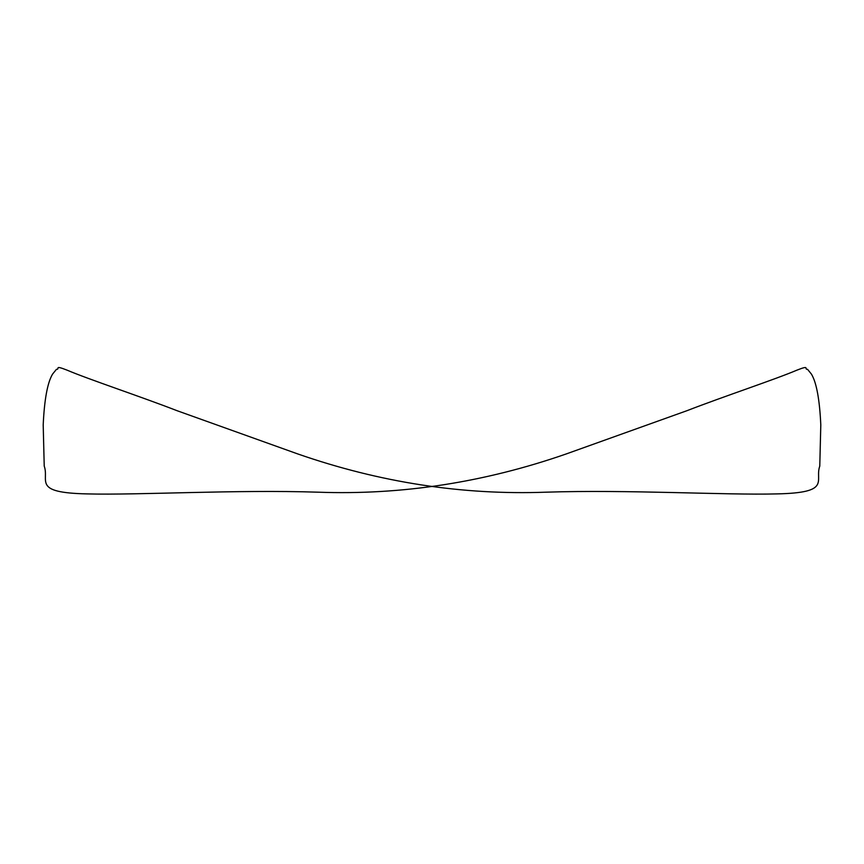<?xml version="1.0" encoding="UTF-8"?>
<svg xmlns="http://www.w3.org/2000/svg" width="864" height="864" viewBox="0 0 864 864"><rect width="100%" height="100%" fill="white"/><g stroke="black" fill="none" stroke-linecap="round" stroke-linejoin="round"><path stroke-width="1.3" d="M87.232 493.906C31.655 492.739 49.604 480.794 44.226 466.128L43.2 424.904C44.366 399.524 47.488 382.612 52.553 374.134L56.452 369.317C60.437 369.533 53.287 364.705 66.938 370.094C88.204 379.188 140.746 396.598 177.012 410.681L297.713 453.924C379.728 482.458 462.434 495.202 545.821 492.188C628.322 489.499 725.62 495.245 776.768 493.906C832.345 492.75 814.396 480.784 819.774 466.139L820.8 424.904C819.634 399.524 816.512 382.612 811.447 374.134L807.548 369.317C803.552 369.533 810.713 364.705 797.062 370.094C775.796 379.188 723.254 396.598 686.988 410.681L566.287 453.924C484.272 482.458 401.566 495.202 318.179 492.188C235.678 489.499 138.38 495.245 87.232 493.906"/></g></svg>
